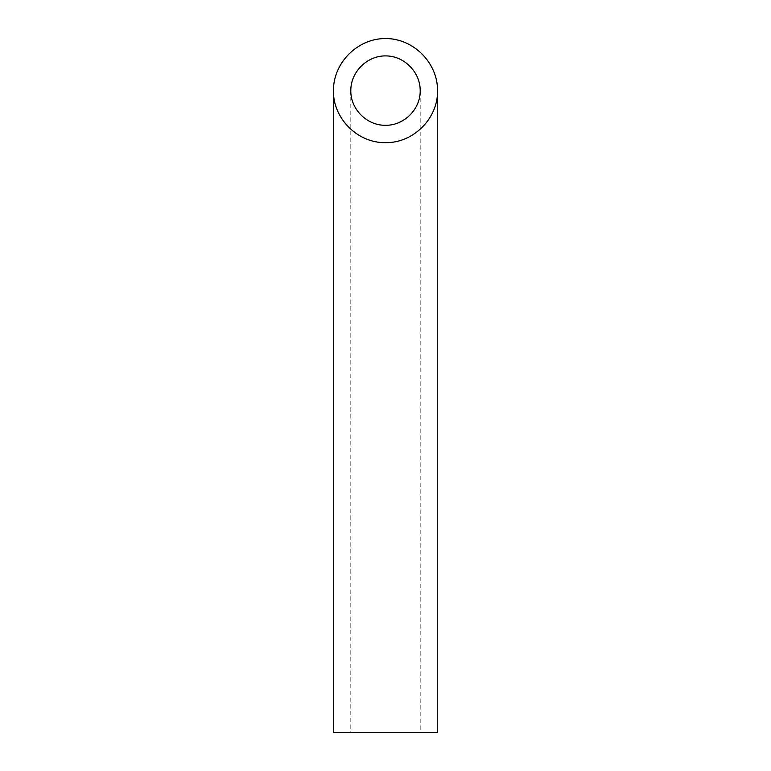 <?xml version="1.0" encoding="UTF-8"?>
<svg xmlns="http://www.w3.org/2000/svg" width="771" height="771" viewBox="0 0 771 771"><rect width="100%" height="100%" fill="white"/><g stroke="black" fill="none" stroke-linecap="round" stroke-linejoin="round"><path stroke-width="0.58" stroke-dasharray="3.85 2.89" d="M420.195 732.45L350.805 732.45L420.195 732.45L420.195 90.593M333.457 732.45L437.543 732.45M350.805 90.593L350.805 732.45"/><path stroke-width="1.16" d="M385.5 125.287C404.043 125.673 420.58 109.135 420.195 90.593C420.33 72.031 404.062 55.763 385.5 55.898C366.938 55.763 350.67 72.031 350.805 90.593C350.42 109.135 366.957 125.673 385.5 125.287M437.543 732.45L333.457 732.45L333.457 90.593C332.87 118.406 357.686 143.223 385.5 142.635C413.314 143.223 438.13 118.406 437.543 90.593L437.543 732.45M437.543 90.593C437.745 62.75 413.343 38.348 385.5 38.55C357.657 38.348 333.255 62.75 333.457 90.593"/></g></svg>
